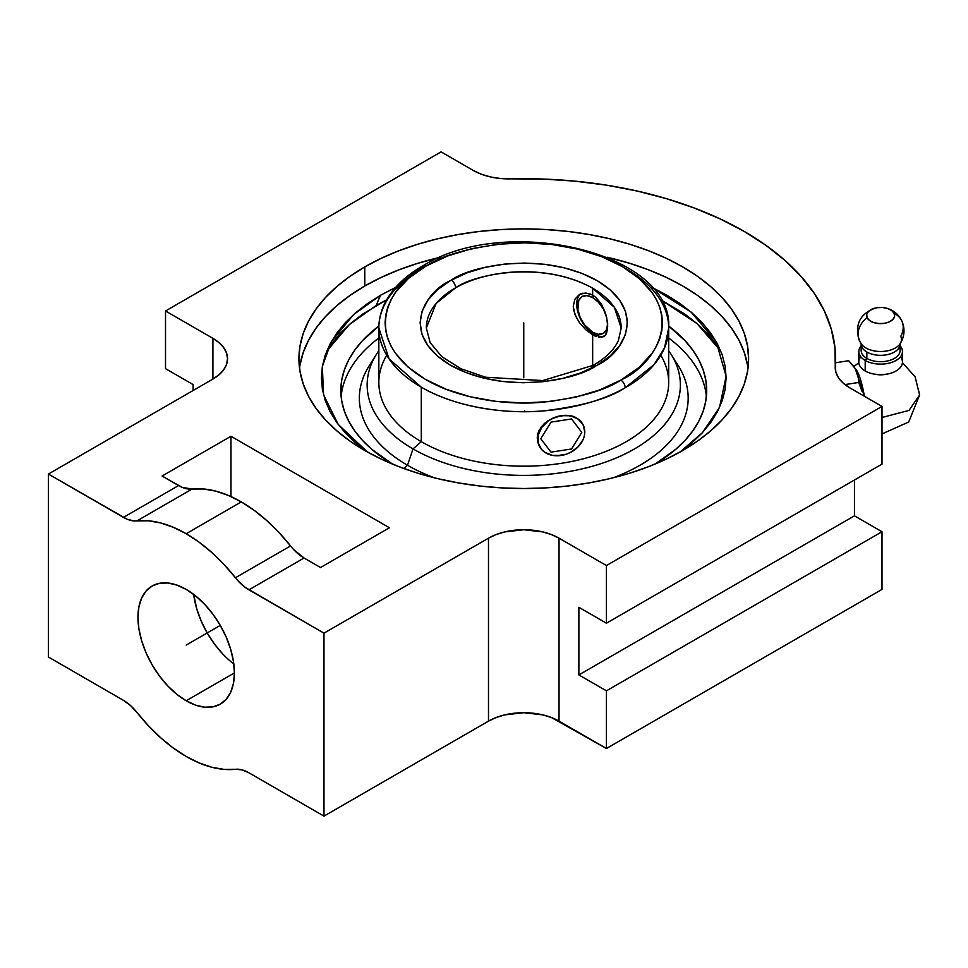 <?xml version="1.0" encoding="UTF-8"?>
<svg xmlns="http://www.w3.org/2000/svg" width="968" height="968" viewBox="0 0 968 968"><rect width="100%" height="100%" fill="white"/><g stroke="black" fill="none" stroke-linecap="round" stroke-linejoin="round"><path stroke-width="1.45" d="M576.843 318.629L573.661 310.317L573.25 306.287L574.883 299.233L579.384 294.49L582.397 293.292L589.173 293.546L592.658 295.071L592.658 288.222A97.429 56.253 180 0 1 621.19 327.995L614.341 307.267L592.658 288.222C541.076 259.533 473.207 274.791 455.577 287.823A6.232 3.557 -119.5 0 0 451.221 280.151C469.964 266.297 542.189 250.059 597.074 280.587C650.133 312.277 621.674 354.457 597.062 365.226L609.925 356.188L619.484 345.879L625.401 334.698L627.433 323.058L625.497 311.418L619.689 300.213L610.215 289.88L597.438 280.805L581.853 273.339L564.054 267.761L544.706 264.288L524.559 263.054L504.389 264.107L484.956 267.41L466.999 272.831L450.459 280.587L437.609 289.626L428.037 299.935L422.133 311.115L420.1 322.755L422.024 334.396L427.832 345.6L437.306 355.934L450.084 365.009L465.668 372.474L483.48 378.052L502.815 381.525L522.962 382.759L543.133 381.707L562.565 378.403L580.522 372.995L596.312 365.662A6.232 3.557 -119.5 0 0 593.239 365.323A6.232 3.557 60.5 0 1 596.312 365.662C577.557 379.529 505.332 395.767 450.459 365.226C397.388 333.549 425.847 291.356 450.459 280.587L451.221 280.151A6.232 3.557 60.5 0 1 455.577 287.823L436.108 303.444L426.331 327.995A97.429 56.253 180 0 1 455.577 287.823A97.429 56.253 180 0 1 592.658 288.222L592.658 295.071L585.725 292.953L579.384 294.49L574.883 299.233L573.25 306.287L574.895 314.479L579.396 322.61L585.725 329.689L592.658 334.843L592.658 365.65L592.658 334.843L585.725 329.689L579.396 322.61M626.248 268.838A144.922 83.672 180 0 1 668.694 327.995L664.532 347.887L654.15 364.525L625.195 387.769A6.232 3.557 -119.5 0 0 620.827 380.109L599.712 389.91L575.694 397.158L549.691 401.575L522.696 402.978L495.749 401.333L469.867 396.686L446.054 389.233L425.194 379.238L408.097 367.102L395.428 353.272L390.903 345.879L387.648 338.28L385.7 330.524L385.07 322.707L385.772 314.878L387.793 307.134L391.108 299.548L395.694 292.167L408.496 278.385L425.69 266.285C393.044 280.635 354.687 336.634 425.194 379.238C457.755 398.671 506.058 405.544 542.116 402.277C578.646 397.993 604.891 390.6 620.827 380.109A6.232 3.557 60.5 0 1 625.195 387.769C608.63 398.671 581.369 406.379 543.375 410.904C505.877 414.364 455.492 407.371 421.286 387.164L389.039 358.838L378.839 327.995A144.922 83.672 180 0 1 422.338 268.233A6.232 3.557 -119.5 0 1 423.633 265.377A6.232 3.557 60.5 0 1 426.706 265.716L425.69 266.285L426.706 265.716A6.232 3.557 -119.5 0 0 423.633 265.377C405.761 275.493 392.996 287.774 385.337 302.21C381.029 310.534 378.863 319.125 378.839 327.995A144.922 83.672 180 0 0 421.286 387.164L421.286 441.674A144.922 83.672 0 0 0 579.227 459.812A144.922 83.672 0 0 0 668.694 382.505L668.694 327.995A144.922 83.672 180 0 1 625.195 387.769A144.922 83.672 180 0 1 421.286 387.164L421.286 441.674L413.021 448.91A156.622 90.423 0 0 0 610.53 460.26A156.622 90.423 0 0 0 668.694 350.694A156.622 90.423 180 0 1 670.921 354.034A156.622 90.423 180 0 1 607.928 461.228A156.622 90.423 180 0 1 413.021 448.91L407.504 465.245A164.415 94.924 0 0 0 434.559 477.865A164.415 94.924 180 0 1 407.504 465.245L403.898 468.524L407.504 465.245A164.415 94.924 180 0 1 373.321 359.83A164.415 94.924 0 0 0 369.28 365.638A164.415 94.924 0 0 0 407.504 465.245L413.021 448.91A156.622 90.423 180 0 1 376.6 354.034A156.622 90.423 180 0 1 378.839 350.694A156.622 90.423 0 0 0 413.021 448.91L421.286 441.674A144.922 83.672 180 0 1 386.74 355.256M398.284 286.129L380.666 295.179L353.635 314.539L331.346 341.607L322.344 366.509L323.554 394.823L338.207 424.42L367.501 452.032L355.498 442.715L345.286 432.877L336.804 422.508L330.112 411.715L325.284 400.595L322.368 389.257L321.388 377.798L322.368 366.352L325.284 355.002L330.112 343.882L336.804 333.089L345.286 322.719L355.498 312.894L367.332 303.674L380.666 295.179A220.934 127.558 -120 0 0 376.322 305.404A220.934 127.558 60 0 1 380.666 295.179L395.67 287.351M326.724 351.154L349.339 324.57L376.322 305.404L386.619 299.85L362.589 314.164L350.392 323.651L339.877 333.779L331.129 344.463M882.005 433.93L908.698 422.012L919.6 394.98L909.012 410.408L882.005 417.474L909.012 410.408L919.6 394.98L918.269 389.16M899.32 347.258A19.481 11.253 180 0 1 890.584 360.108A19.481 11.253 180 0 1 866.844 358.39A19.481 11.253 0 0 0 888.08 360.834A19.481 11.253 0 0 0 900.119 350.44L900.119 344.076A19.481 11.253 180 0 1 888.08 354.469A19.481 11.253 180 0 1 866.844 352.025A19.481 11.253 180 0 1 861.81 346.98A12.475 9.837 155.1 0 0 861.109 343.664A12.475 9.837 -24.9 0 1 861.81 346.98A19.481 11.253 0 0 0 866.844 352.025L866.844 358.39L865.198 360.447L865.198 370.974A21.828 12.596 0 0 0 888.975 373.709A21.828 12.596 0 0 0 902.454 362.056L902.454 351.541A21.828 12.596 180 0 1 888.975 363.181A21.828 12.596 180 0 1 865.198 360.447A21.828 12.596 0 0 0 893.416 361.742A21.828 12.596 0 0 0 900.119 345.866A21.828 12.596 180 0 1 902.454 351.541M861.81 346.98A19.481 11.253 180 0 1 861.145 344.076L861.072 343.592A12.475 9.837 155.1 0 0 860.491 342.563A12.475 9.837 -24.9 0 1 861.072 343.604L861.181 343.785A19.481 11.253 180 0 1 861.145 343.737L859.415 340.639C854.441 324.474 859.947 313.559 875.955 307.885M894.178 313.426A23.377 18.44 -24.9 0 1 901.874 321.037A23.377 18.44 155.1 0 0 894.178 313.426L894.541 316.584L892.774 319.573L889.168 321.945L884.256 323.348L878.799 323.554L873.608 322.538L869.494 320.456L867.074 317.625A14.024 8.095 0 0 0 884.256 323.348A14.024 8.095 0 0 0 894.178 313.426A14.024 8.095 0 0 0 883.76 307.63A14.024 8.095 0 0 0 876.173 307.848A14.024 8.095 0 0 0 867.074 317.625L866.723 314.467L868.477 311.478L872.083 309.094L876.996 307.703L882.465 307.497L887.644 308.514L891.758 310.595L894.178 313.426M901.874 321.037A23.377 18.44 155.1 0 1 900.76 336.344A20.836 12.027 180 0 1 898.812 345.334A20.836 12.027 180 0 1 879.694 351.481A20.836 12.027 180 0 1 861.605 344.366M859.354 340.518A23.377 18.44 -24.9 0 1 867.074 317.625A23.377 18.44 155.1 0 0 859.354 340.518A23.377 18.44 155.1 0 0 860.491 342.563A20.836 12.027 180 0 0 878.049 351.396A20.836 12.027 180 0 0 898.812 345.334M593.928 334.105L592.658 334.843L593.928 334.105A24.357 14.06 -120 0 0 604.746 335.944A24.357 14.06 -120 0 1 593.928 334.105L592.658 332.302L593.928 334.105A24.357 14.06 -120 0 1 578.332 313.632A24.357 14.06 -120 0 1 580.715 293.836A24.357 14.06 -120 0 0 578.332 313.632A24.357 14.06 -120 0 0 593.928 334.105M607.65 324.558A21.236 12.257 60 0 1 592.658 332.302A21.236 12.257 60 0 1 577.642 306.287A21.236 12.257 60 0 1 592.658 297.612L593.457 295.555L592.658 297.612A21.236 12.257 60 0 1 605.883 314.382L603.282 308.828L598.405 302.246L592.658 297.612L586.91 295.615L582.034 296.559L578.779 300.31L577.932 309.833L580.171 317.383L584.309 324.558L592.658 332.302L598.405 334.299L603.282 333.343L606.537 329.604L607.674 323.627M583.365 425.303L580.473 420.681L574.206 416.651L570.225 415.623L561.271 415.659A24.357 19.215 -24.9 0 1 583.365 425.303A24.357 19.215 -24.9 0 1 561.271 455.444L552.268 455.323L544.633 452.189L541.705 449.624L538.196 443.005L538.196 435.237L541.705 427.529L548.203 421.032L552.268 418.575L561.271 415.659L570.273 415.78L577.908 418.914L583.014 424.577L584.805 431.909L584.345 435.866L583.014 439.799L577.908 447.034L570.273 452.528L565.869 454.343L556.624 455.722L565.844 454.307L561.271 455.444A24.357 19.215 -24.9 0 1 539.176 445.8A24.357 19.215 -24.9 0 1 537.748 439.194L537.688 441.904L539.079 445.546L537.216 438.044L537.688 434.136L541.342 426.731L548.033 420.681L556.66 416.712L565.881 415.296L574.206 416.651L580.473 420.681L582.918 424.335M660.781 355.256A144.922 83.672 180 0 1 600.571 453.46A144.922 83.672 180 0 1 421.286 441.674A144.922 83.672 0 0 1 378.839 382.505L378.839 327.995M674.2 359.83A164.415 94.924 180 0 1 612.962 477.865A164.415 94.924 0 0 0 678.241 365.638L670.921 354.034M706.41 396.493A182.928 105.621 0 0 0 668.694 338.014A182.928 105.621 0 0 1 706.41 396.493M378.839 338.014A182.928 105.621 0 0 0 341.123 396.493A182.928 105.621 0 0 1 378.839 338.014M392.536 464.108A182.928 105.621 180 0 1 340.833 390.527A182.928 105.621 180 0 1 378.875 326.059L362.431 340.736L354.76 350.114L348.71 359.866L344.342 369.921L341.716 380.17L340.833 390.527L341.716 400.885L344.342 411.134L348.71 421.189L354.76 430.941L362.431 440.319L371.664 449.2L392.536 464.108M747.986 368.251A224.842 129.809 0 0 0 607.19 257.258L629.757 263.32L648.681 269.866L666.395 277.453L682.742 286.008L697.565 295.446L710.706 305.682L722.055 316.609L731.481 328.128L738.923 340.119L744.283 352.473L747.514 365.081M300.007 365.081L303.25 352.473L308.611 340.119L316.04 328.128L325.478 316.609L336.816 305.682L349.956 295.446L364.779 286.008L381.126 277.453L398.852 269.866L417.777 263.32L440.343 257.258A224.842 129.809 0 0 0 364.779 286.008L364.779 266.914A224.842 129.809 180 0 1 609.804 238.781A224.842 129.809 180 0 1 748.603 358.704A224.842 129.809 180 0 1 682.742 450.495L666.395 459.05L648.681 466.636L629.757 473.183L609.804 478.64L589.028 482.923L567.623 486.021L545.807 487.896L523.761 488.513L501.726 487.896L479.898 486.021L458.493 482.923L437.717 478.64L417.777 473.183L398.852 466.636L381.126 459.05L364.779 450.495L349.956 441.057L336.816 430.82L325.478 419.894L316.04 408.387L308.611 396.384L303.25 384.03L300.007 371.434L298.93 358.704L300.007 345.987L303.25 333.379L308.611 321.025L316.04 309.034L325.478 297.515L336.816 286.589L349.956 276.352L364.779 266.914L381.126 258.359L398.852 250.772L417.777 244.226L437.717 238.781L458.493 234.486L479.898 231.388L501.726 229.525L523.761 228.896L545.807 229.525L567.623 231.388L589.028 234.486L609.804 238.781L629.757 244.226L648.681 250.772L666.395 258.359L682.742 266.914L697.565 276.352L710.706 286.589L722.055 297.515L731.481 309.034L738.923 321.025L744.283 333.379L747.514 345.987L748.603 358.704L747.514 371.434L744.283 384.03L738.923 396.384L731.481 408.387L722.055 419.894L710.706 430.82L697.565 441.057L682.742 450.495A224.842 129.809 180 0 1 437.717 478.64A224.842 129.809 180 0 1 298.93 358.704A224.842 129.809 180 0 1 364.779 266.914L364.779 286.008A224.842 129.809 0 0 0 299.536 368.251M222.846 654.065L214.509 644.107L207.2 632.963L220.293 625.401L226.282 637.307L230.735 649.504L233.482 661.531L234.413 672.929L233.482 683.263L230.735 692.12L226.282 699.174L220.293 704.147L212.984 706.858L204.647 707.197L195.596 705.14L186.183 700.771L176.781 694.274L167.73 685.876L159.393 675.918L152.085 664.774L146.083 652.88L141.63 640.671L138.884 628.643L137.964 617.245L138.884 606.924L141.63 598.055L146.083 591L152.085 586.027L159.393 583.317L167.73 582.99L176.781 585.047L186.183 589.403A68.196 39.373 60 0 1 230.735 649.504A68.196 39.373 60 0 1 220.293 704.147A68.196 39.373 60 0 1 186.183 700.771L234.413 672.929L186.183 700.771A68.196 39.373 60 0 1 141.63 640.671A68.196 39.373 60 0 1 152.085 586.027A68.196 39.373 60 0 1 186.183 589.403L195.596 595.901L204.647 604.298L212.984 614.256L220.293 625.401L207.2 632.963L201.199 621.057L196.746 608.86L193.661 594.388A68.196 39.373 -120 0 0 233.832 663.963L231.897 662.451M192.063 489.07L136.948 520.893A136.403 78.747 60 0 1 186.183 533.719L241.298 501.896A136.403 78.747 -120 0 0 192.063 489.07L136.948 520.893A37.413 21.599 60 0 1 123.444 517.384L178.56 485.561A37.413 21.599 -120 0 0 192.063 489.07L182.093 487.327L162.079 476.038L230.965 436.265L230.965 496.572L230.965 436.265L389.426 527.754L320.529 567.526L304.049 558.016L248.933 589.827A37.413 21.599 60 0 1 235.43 577.751L290.545 545.928A136.403 78.747 -120 0 0 241.298 501.896L186.183 533.719A136.403 78.747 60 0 1 235.43 577.751L290.545 545.928A37.413 21.599 -120 0 0 304.049 558.016L293.703 549.606L279.026 532.545L266.829 520.615L254.185 510.33L241.298 501.896L228.424 495.459L215.767 491.127L203.582 488.985L192.063 489.07M862.113 391.616L858.737 382.457L844.955 384.586L858.737 382.457L862.113 391.616M858.374 376.746L858.737 382.457L858.374 376.746M856.595 371.119L855.119 368.397L856.595 371.119M853.268 365.771L848.646 360.725L835.541 362.758L848.646 360.725L856.063 369.534A31.182 6.595 -98.8 0 1 864.364 396.251L855.192 368.518M875.326 374.289A15.585 9.002 0 0 0 885.926 374.289M900.458 356.805A21.828 12.596 180 0 1 893.101 372.402A21.828 12.596 180 0 1 865.198 370.974L865.198 360.447L866.844 358.39L866.844 352.025A19.481 11.253 0 0 0 886.954 354.711A19.481 11.253 0 0 0 899.962 345.467M861.145 344.076L861.145 350.44A19.481 11.253 0 0 0 866.844 358.39A19.481 11.253 180 0 1 861.943 347.258M861.145 345.866A21.828 12.596 0 0 0 865.198 360.447A21.828 12.596 180 0 1 858.81 351.541A21.828 12.596 180 0 1 861.145 345.866M858.81 351.541L858.81 362.056A21.828 12.596 0 0 0 865.198 370.974A21.828 12.596 180 0 1 860.794 356.805M874.661 374.132L880.626 374.822L886.591 374.132M578.876 607.299L606.44 623.21L882.005 464.108L882.005 406.439L606.44 565.542L606.44 623.21L882.005 464.108L882.005 406.439L849.831 387.853L882.005 406.439L606.44 565.542L559.032 538.172L559.032 721.136A49.888 28.798 0 0 0 488.489 721.136L488.489 538.172L323.977 633.157L323.977 816.121L488.489 721.136L488.489 538.172A49.888 28.798 180 0 1 559.032 538.172L559.032 721.136L606.44 748.506L606.44 690.825L578.876 674.926L578.876 607.299L606.44 623.21L606.44 565.542L559.032 538.172L551.482 534.59L542.854 531.928L523.761 529.738L504.679 531.928L496.052 534.59L488.489 538.172L323.977 633.157L245.4 587.515L238.588 581.429L223.911 564.368L211.714 552.425L199.069 542.153L186.183 533.719L173.308 527.282L160.652 522.95L148.467 520.808L133.79 520.917L126.977 519.15L48.4 474.054L212.912 379.069L212.912 338.34L165.516 310.982L441.093 151.879L473.267 170.453L441.093 151.879L165.516 310.982L165.516 368.651L193.08 384.562L193.08 390.527L193.08 384.562L165.516 368.651L165.516 310.982L212.912 338.34A49.888 28.798 180 0 1 227.528 358.704A49.888 28.798 180 0 1 212.912 379.069L212.912 338.34L219.119 342.708L223.729 347.681L226.572 353.09L227.528 358.704L226.572 364.331L223.729 369.728L219.119 374.713L212.912 379.069L48.4 474.054L48.4 657.018L48.4 474.054L123.444 517.384L178.56 485.561L162.079 476.038L230.965 436.265L389.426 527.754L320.529 567.526L304.049 558.016L248.933 589.827L323.977 633.157L323.977 816.121L488.489 721.136L496.052 717.554L504.679 714.892L523.761 712.702L542.854 714.892L551.482 717.554L606.44 748.506L882.005 589.403L882.005 531.735L606.44 690.825L578.876 674.926L854.454 515.823L578.876 674.926L578.876 607.299M854.454 480.019L854.454 515.823L882.005 531.735L606.44 690.825L606.44 748.506L882.005 589.403L882.005 531.735L854.454 515.823L854.454 480.019M235.43 769.282A136.403 78.747 60 0 1 136.948 712.424L148.467 725.806L160.652 737.749L173.308 748.022L186.183 756.456L199.069 762.905L211.714 767.225L223.911 769.366L235.43 769.282A37.413 21.599 60 0 1 248.933 772.803L323.977 816.121L248.933 772.803L241.927 769.85L235.43 769.282M849.831 387.853A49.888 28.798 180 0 1 835.215 367.489A49.888 28.798 180 0 1 835.263 366.279L834.948 347.669L831.318 329.18L824.385 311.006L814.257 293.34L801.008 276.376L784.806 260.283L765.809 245.243L744.223 231.425L720.277 218.962L694.237 207.999L666.371 198.646L636.98 190.998L606.391 185.142L574.907 181.149L542.879 179.044L510.644 178.862A311.781 180 180 0 1 835.541 358.704A311.781 180 180 0 1 835.263 366.279L835.892 372.22L838.627 377.956L843.334 383.243L849.831 387.853M510.644 178.862A49.888 28.798 180 0 1 473.267 170.453L481.265 174.204L490.425 176.926L500.359 178.499L510.644 178.862M48.4 657.018L123.444 700.348L130.438 705.478L136.948 712.424A37.413 21.599 60 0 0 123.444 700.348L48.4 657.018M716.175 341.607L726.121 376.286L719.526 407.407L702.369 432.732L680.032 452.032L692.023 442.715L702.236 432.877L710.73 422.508L717.421 411.715L722.249 400.595L725.153 389.257L726.133 377.798L725.153 366.352L722.249 355.002L717.421 343.882L710.73 333.089L702.236 322.719L692.023 312.894L680.201 303.674L666.855 295.179L651.863 287.351L691.2 312.18L716.235 341.716M716.393 344.463L707.644 333.779L697.129 323.651L684.945 314.164L660.902 299.85L697.045 323.566L720.797 351.154M654.985 464.108L675.87 449.2L685.09 440.319L692.773 430.941L698.823 421.189L703.179 411.134L705.817 400.885L706.7 390.527L705.817 380.17L703.179 369.921L698.823 359.866L692.773 350.114L685.09 340.736L668.658 326.059A182.928 105.621 180 0 1 706.7 390.527A182.928 105.621 180 0 1 654.985 464.108M537.688 434.136L537.748 439.194A24.357 19.215 -24.9 0 1 561.271 415.659L552.171 418.406L544.367 423.5L539.079 430.324L537.688 434.136M620.827 380.109L621.831 379.529C654.489 365.178 692.834 309.179 622.327 266.575C589.778 247.142 541.475 240.282 505.417 243.537C468.875 247.82 442.642 255.213 426.706 265.716L447.821 255.903L471.839 248.655L497.842 244.251L524.825 242.835L551.772 244.481L577.654 249.127L601.479 256.593L622.327 266.575L639.425 278.724L652.105 292.554L656.619 299.935L659.874 307.534L661.822 315.29L662.451 323.118L661.761 330.935L659.74 338.679L656.413 346.278L651.827 353.647L639.037 367.441L620.827 380.109M426.331 327.995L430.143 342.599L441.844 356.708L460.889 368.735L485.609 377.242L542.733 380.569L593.239 365.323A6.232 3.557 -119.5 0 0 591.944 367.997M595.973 336.465L592.658 334.843L595.973 336.465M601.576 337.396L605.472 335.146L606.706 332.823L607.686 326.143L606.694 317.577L601.564 304.339L595.937 297.442L592.658 295.071L595.937 297.442L601.564 304.339L605.46 313.015L607.444 322.017L607.444 329.81L605.472 335.146L603.754 336.67L598.95 337.324M524.668 411.666L524.656 410.976M523.761 322.913L523.761 377.798M220.293 625.401L186.183 645.087M571.531 418.95L551.01 422.121L540.761 438.722L551.01 452.153L571.531 448.983L581.792 432.381L571.531 418.95L551.01 422.121L540.761 438.722L551.01 452.153L571.531 448.983L581.792 432.381L571.531 418.95M885.309 307.885C892.895 309.639 898.413 313.995 901.837 320.952C905.213 328.878 904.632 336.477 900.071 343.785M538.704 444.796L539.176 445.8M853.909 366.618L858.834 362.673M902.43 362.673L915.111 376.818L919.6 394.98M835.541 370.756L835.541 358.934M369.28 365.638L376.6 354.034M668.694 327.995C673.474 252.333 506.857 213.783 423.633 265.377M593.239 365.323C605.92 357.978 614.317 349.678 618.431 340.446L621.19 327.995"/></g></svg>
